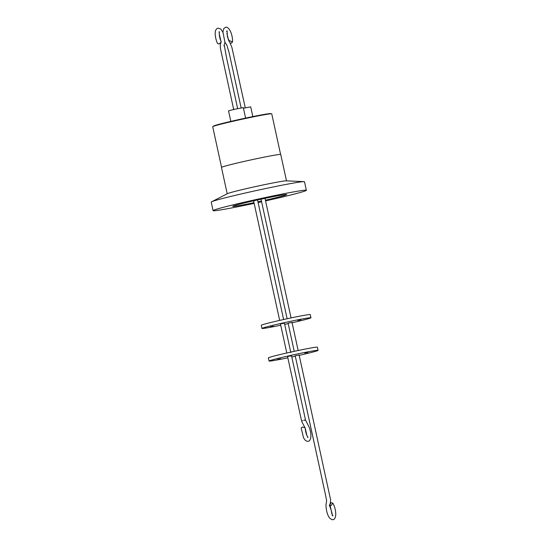 <?xml version="1.0" encoding="UTF-8"?>
<svg xmlns="http://www.w3.org/2000/svg" width="547" height="547" viewBox="0 0 547 547"><rect width="100%" height="100%" fill="white"/><g stroke="black" fill="none" stroke-linecap="round" stroke-linejoin="round"><path stroke-width="0.82" d="M306.347 190.294L304.488 181.768A47.733 1.675 167.7 0 0 304.043 181.638A47.733 1.675 167.7 0 0 243.347 193.46A47.733 1.675 167.7 0 0 211.58 201.802A47.733 1.675 167.7 0 0 211.224 202.103L213.084 210.636A47.733 1.675 -12.3 0 1 245.206 201.993A47.733 1.675 -12.3 0 1 306.347 190.294A47.733 1.675 -12.3 0 1 274.225 198.937A47.733 1.675 -12.3 0 1 265.568 200.893M261.589 201.775A47.733 1.675 -12.3 0 1 258.116 202.527M254.157 203.381A47.733 1.675 -12.3 0 1 213.084 210.636M265.411 200.195A27.623 0.971 167.7 0 0 268.112 199.58A27.623 0.971 167.7 0 0 286.71 194.582A27.623 0.971 167.7 0 0 251.319 201.351A27.623 0.971 167.7 0 0 232.721 206.349A27.623 0.971 167.7 0 0 254.006 202.677M304.043 181.638L286.218 180.838A30.338 1.067 167.7 0 0 247.641 188.353A30.338 1.067 167.7 0 0 227.449 193.652L211.58 201.802M286.491 180.852L280.748 154.507A30.338 1.067 167.7 0 0 241.883 161.939A30.338 1.067 167.7 0 0 221.467 167.43L227.21 193.775M280.604 154.439L271.756 113.851A30.215 1.06 167.7 0 0 233.049 121.256A30.215 1.06 167.7 0 0 212.715 126.726L221.562 167.314M270.71 113.803L270.683 113.673A29.203 1.026 167.7 0 0 233.268 120.825A29.203 1.026 167.7 0 0 213.617 126.118L213.645 126.241M245.596 118.097L243.312 107.622L233.624 109.475L228.537 110.85L230.834 121.393M230.403 43.22L231.265 43.151L232.537 42.023L229.774 40.731L228.885 41.148M218.944 32.068L219.45 31.74L219.279 32.936C219.224 35.965 219.887 38.974 221.282 41.975L219.142 43.91L217.562 43.575C215.026 38.01 214.827 32.266 215.559 30.625C216.133 29.189 216.961 28.355 218.034 28.129L220.824 29.059L223.053 32.567L224.947 42.372L223.962 45.784L224.277 45.169L226.437 57.25L237.637 108.6M332.884 503.172L331.243 502.7L329.356 505.141L330.997 505.619L332.884 503.172C334.757 506.563 335.721 510.378 335.776 514.611C335.448 517.879 334.545 519.541 333.082 519.588C332.638 520.074 331.475 519.561 329.602 518.036C327.373 515.055 326.169 510.672 325.978 504.888L326.648 500.539L325.164 493.346L295.202 355.769L299.147 355.058M294.238 351.338L288.091 323.181L292.05 322.47M280.454 323.995L282.43 323.475C284.768 323.003 284.973 323.003 283.045 323.489M287.565 356.589L289.404 356.097C291.859 355.598 292.112 355.591 290.156 356.076M291.517 355.714L305.52 420.103L309.274 427.439C310.628 431.214 311.127 434.66 310.771 437.771C310.197 440.041 309.376 441.203 308.31 441.251C307.674 441.62 306.607 441.244 305.103 440.123L303.564 437.873L301.158 428.021L302.429 427.016L305.199 427.87C305.397 431.364 306.19 434.332 307.571 436.773L308.057 437.327L307.4 437.306M307.824 352.432L304.72 353.027L307.824 352.432M280.775 358.805L277.664 359.4L280.775 358.805M287.831 357.82A25.08 0.882 -12.3 0 1 269.056 361.041L268.372 357.882A25.08 0.882 -12.3 0 1 285.247 353.341A25.08 0.882 -12.3 0 1 317.376 347.195L318.067 350.353A25.08 0.882 -12.3 0 1 301.185 354.894A25.08 0.882 -12.3 0 1 299.209 355.345M295.298 356.213A25.08 0.882 -12.3 0 1 291.79 356.979M269.056 361.041A25.08 0.882 -12.3 0 1 285.937 356.5A25.08 0.882 -12.3 0 1 318.067 350.353M300.782 319.831L297.671 320.426L300.782 319.831M273.603 326.217L270.492 326.812L273.603 326.217M280.72 325.226A25.08 0.882 -12.3 0 1 261.951 328.446L261.261 325.287A25.08 0.882 -12.3 0 1 278.143 320.747A25.08 0.882 -12.3 0 1 310.272 314.6L310.956 317.759A25.08 0.882 -12.3 0 1 294.081 322.299A25.08 0.882 -12.3 0 1 292.112 322.751M288.187 323.626A25.08 0.882 -12.3 0 1 284.679 324.392M261.951 328.446A25.08 0.882 -12.3 0 1 278.833 323.906A25.08 0.882 -12.3 0 1 310.956 317.759M257.965 201.836A27.623 0.971 167.7 0 0 261.439 201.084M252.844 116.593L250.724 106.877L243.442 108.19M222.848 32.116L223.867 28.465L225.535 27.35C226.896 26.666 228.502 27.911 230.355 31.097C231.969 34.776 232.701 38.42 232.537 42.023M226.444 31.288L227.114 30.871L227.367 36.697L231.894 47.363L245.268 107.807M265.008 198.342L291.059 317.91M292.016 322.313L298.156 350.504M299.113 354.907L330.641 499.992L329.991 505.264L332.35 514.918L332.973 515.732L332.179 515.643M329.356 505.141L331.311 510.508L331.728 513.688M257.548 199.949L283.62 319.516M284.406 323.12L290.826 352.555M304.064 420.096L305.342 420.089L304.132 420.328M228.523 40.348L226.889 33.251M224.954 42.283L226.848 45.107L229.145 52.813L241.131 107.909M219.258 33.989L220.892 41.059M220.817 43.056L220.797 43.254C221.152 42.536 219.662 44.075 220.605 49.244L233.733 109.715M261.028 199.19L287.127 318.751M253.603 200.831L279.667 320.398M280.42 323.831L286.778 352.993M287.531 356.425L301.643 421.245L304.727 427.248M305.212 428.185L306.84 435.316M302.908 420.527L302.532 420.732L302.929 420.609"/></g></svg>
